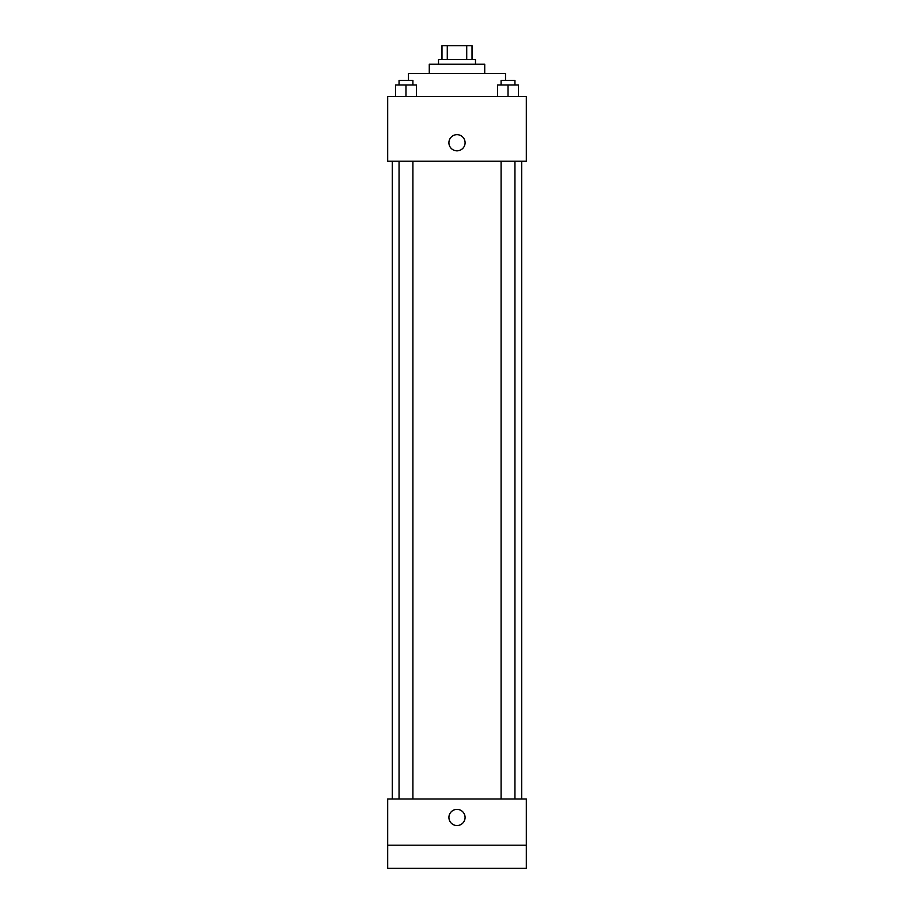 <?xml version="1.0" encoding="UTF-8"?>
<svg xmlns="http://www.w3.org/2000/svg" width="914" height="914" viewBox="0 0 914 914"><rect width="100%" height="100%" fill="white"/><g stroke="black" fill="none" stroke-linecap="round" stroke-linejoin="round"><path stroke-width="1.37" d="M447.277 59.559L447.277 45.7L441.976 45.7L441.976 59.559L441.976 45.7M447.277 45.7L472.024 45.7L472.024 59.559M466.723 59.559L466.723 45.7M438.514 64.186L438.514 59.559L475.486 59.559L475.486 64.186M429.272 73.428L429.272 64.186L484.728 64.186L484.728 73.428M408.478 80.363L408.478 73.428L505.522 73.428L505.522 80.363M387.685 96.53L526.315 96.53L526.315 161.23L387.685 161.23L387.685 96.53M457 150.833A8.089 8.089 0 0 1 449.996 138.7A8.089 8.089 0 0 1 464.004 138.7A8.089 8.089 0 0 1 457 150.833M387.685 798.985L526.315 798.985L526.315 868.3L387.685 868.3L387.685 798.985M457 825.548A8.089 8.089 0 0 1 449.996 813.426A8.089 8.089 0 0 1 464.004 813.426A8.089 8.089 0 0 1 457 825.548M387.685 845.199L526.315 845.199M497.627 96.53L497.627 84.979L518.421 84.979L518.421 96.53L518.421 84.979M508.024 96.53L508.024 84.979M514.948 84.979L514.948 80.363L501.089 80.363L501.089 84.979M395.579 96.53L395.579 84.979L416.373 84.979L416.373 96.53L416.373 84.979M405.976 96.53L405.976 84.979M412.911 84.979L412.911 80.363L399.052 80.363L399.052 84.979M521.7 798.985L521.7 161.23M392.3 798.985L392.3 161.23M501.089 161.23L501.089 798.985M514.948 161.23L514.948 798.985M412.911 798.985L412.911 161.23M399.052 798.985L399.052 161.23"/></g></svg>
